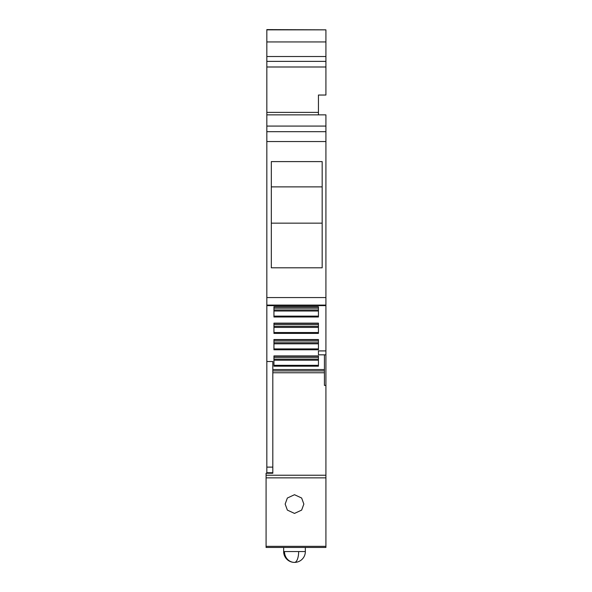 <?xml version="1.0" encoding="UTF-8"?>
<svg xmlns="http://www.w3.org/2000/svg" width="592" height="592" viewBox="0 0 592 592"><rect width="100%" height="100%" fill="white"/><g stroke="black" fill="none" stroke-linecap="round" stroke-linejoin="round"><path stroke-width="0.89" d="M325.918 126.081L325.918 114.863L266.829 114.863L266.829 131.69L325.918 131.69L325.918 126.081L266.829 126.081M266.829 131.69L266.829 141.547L325.918 141.547L325.918 131.69M325.918 141.547L325.918 305.627L266.829 305.627L266.829 305.095L325.918 305.095M325.918 350.915L318.437 350.915L318.437 354.83L325.918 354.83L325.918 305.627M325.918 354.83L325.918 547.445L266.082 547.445L266.082 546.349L325.918 546.349M266.829 472.727L272.816 472.727L266.829 472.727L266.829 141.547M271.321 267.806L322.174 267.806L322.174 161.601L271.321 161.601L271.321 267.806M266.829 361.512L272.816 361.512L272.816 473.245L266.082 473.245L266.082 546.349M324.423 369.556L272.816 369.556M318.437 333.392L318.437 323.136L273.941 323.136L273.941 333.392L318.437 333.392M318.437 317.001L318.437 306.737L273.941 306.737L273.941 317.001L318.437 317.001M273.941 339.527L273.941 349.791L318.437 349.791L318.437 339.527L273.941 339.527M273.941 355.925L273.941 366.182L318.437 366.182L318.437 355.925L273.941 355.925M318.437 354.83L318.437 350.915M324.423 354.83L324.423 385.392L325.918 385.392M294.505 494.712L287.364 498.027L285.159 504.066L287.364 510.104L294.505 513.412L301.646 510.097L303.851 504.066L301.639 498.02L294.505 494.712M266.829 29.844L325.918 29.844L266.829 29.6L266.829 115.299M325.918 29.844L325.918 41.943L266.829 41.943M266.829 56.521L325.918 56.521L325.918 41.943M325.918 56.521L325.918 61.383L266.829 61.383M266.829 66.992L325.918 66.992L325.918 61.383M325.918 66.992L325.918 95.038L318.437 95.038L318.437 114.863M271.321 186.88L322.174 186.88M271.321 223.154L322.174 223.154M318.437 324.564L318.437 323.35L273.941 323.35L273.941 324.564L318.437 324.564M318.437 308.166L318.437 306.959L273.941 306.959L273.941 308.166L318.437 308.166M273.941 340.955L273.941 339.749L318.437 339.749L318.437 340.955L273.941 340.955M273.941 357.353L273.941 356.14L318.437 356.14L318.437 357.353L273.941 357.353M325.918 95.038L318.437 95.053M273.941 326.347L318.437 326.347M273.941 327.406L318.437 327.406M273.941 309.956L318.437 309.956M273.941 311.007L318.437 311.007M273.941 343.797L318.437 343.797M273.941 342.738L318.437 342.738M273.941 360.195L318.437 360.195M273.941 359.137L318.437 359.137M266.829 297.561L325.918 297.561M272.816 372.775L324.423 372.775M266.082 475.221L325.918 475.221M266.082 477.862L325.918 477.862M318.437 112.384L266.829 112.384M266.829 467.118L272.816 467.118M272.816 370.925L324.423 370.925M318.437 332.526L273.941 332.526M318.437 316.135L273.941 316.135M318.437 348.917L273.941 348.917M318.437 365.316L273.941 365.316M284.486 551.559L283.657 551.559A10.841 10.841 0 0 0 294.505 562.4A10.841 10.02 -90 0 1 284.486 551.559L305.346 551.559L305.346 547.445M305.346 551.559A10.841 10.841 0 0 1 294.505 562.4A10.841 4.151 -90 0 0 298.657 551.559M325.918 114.863L266.829 114.863M283.657 551.559L283.657 547.445"/></g></svg>
